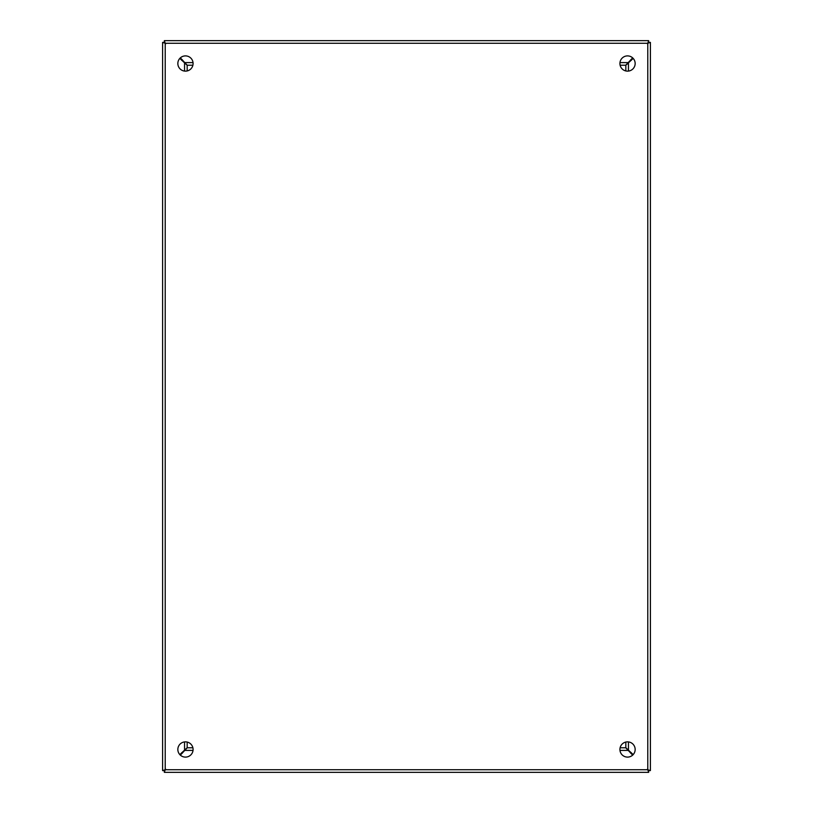 <?xml version="1.0" encoding="UTF-8"?>
<svg xmlns="http://www.w3.org/2000/svg" width="813" height="813" viewBox="0 0 813 813"><rect width="100%" height="100%" fill="white"/><g stroke="black" fill="none" stroke-linecap="round" stroke-linejoin="round"><path stroke-width="1.22" d="M164.887 42.855L165.771 43.739L164.887 43.059M164.887 769.941L165.761 769.25L164.887 770.145M648.266 770.145L647.382 769.261L648.052 770.135M648.052 42.865L647.392 43.739L648.266 42.855M185.466 55.894A7.622 7.622 0 0 0 177.844 63.516A7.622 7.622 0 0 0 185.466 71.138A7.622 7.622 0 0 0 193.088 63.516A7.622 7.622 0 0 0 185.466 55.894M185.466 741.863A7.622 7.622 0 0 0 177.844 749.484A7.622 7.622 0 0 0 185.466 757.106A7.622 7.622 0 0 0 193.088 749.484A7.622 7.622 0 0 0 185.466 741.863M627.534 55.894A7.622 7.622 0 0 0 619.913 63.516A7.622 7.622 0 0 0 627.534 71.138A7.622 7.622 0 0 0 635.156 63.516A7.622 7.622 0 0 0 627.534 55.894M627.534 741.863A7.622 7.622 0 0 0 619.913 749.484A7.622 7.622 0 0 0 627.534 757.106A7.622 7.622 0 0 0 635.156 749.484A7.622 7.622 0 0 0 627.534 741.863M650.4 770.511L648.662 770.612L648.662 772.35L164.338 772.35L164.338 770.612L165.222 769.728L164.338 770.612L162.6 770.612L162.6 42.388L164.338 42.388L165.222 43.272L164.338 42.388L164.338 40.65L648.662 40.65L648.662 42.388L647.778 43.272L648.662 42.388L650.4 42.388L647.778 43.272L648.662 40.65L164.338 40.65L165.222 43.272L162.6 42.388L162.6 770.612L165.222 769.728L164.338 772.35L648.662 772.35L647.778 769.728L650.4 770.612L650.4 42.489M648.662 770.612L647.778 769.728L648.662 770.612M625.827 742.056L625.827 747.706L633.185 754.606M633.185 58.394L625.827 65.294L625.827 70.944M180.344 57.865L187.244 65.223L192.894 65.223M620.106 65.223L625.756 65.223L632.656 57.865M179.815 754.606L187.173 747.706L187.173 742.056M187.173 70.944L187.173 65.294L179.815 58.394M192.894 747.777L187.244 747.777L180.344 755.135M632.656 755.135L625.756 747.777L620.106 747.777M626.386 748.336L627.88 749.83L626.396 748.336M626.386 64.664L627.88 63.17L626.386 64.654M186.614 64.664L185.12 63.17L186.604 64.664M186.614 748.336L185.12 749.83L186.614 748.346M181.675 60.304A15.244 15.244 0 0 1 182.254 59.725M192.732 65.223L192.732 65.802M630.746 59.725A15.244 15.244 0 0 1 631.325 60.304M620.258 65.802L620.258 65.223M631.325 752.696A15.244 15.244 0 0 1 630.746 753.275M182.254 753.275A15.244 15.244 0 0 1 181.675 752.696M165.222 43.272L647.778 43.272L647.778 769.728L165.222 769.728L165.222 43.272M184.551 749.738L184.551 741.913M184.551 71.087L184.551 63.262M627.788 750.399L619.963 750.399M193.037 750.399L185.212 750.399M628.449 63.262L628.449 71.087M628.449 741.913L628.449 749.738M185.212 62.601L193.037 62.601M619.963 62.601L627.788 62.601M187.752 70.792L187.173 70.792M625.827 70.792L625.248 70.792M620.268 747.777L620.268 747.198M625.248 742.208L625.827 742.208M187.173 742.218L187.752 742.218M192.732 747.198L192.732 747.777"/></g></svg>
